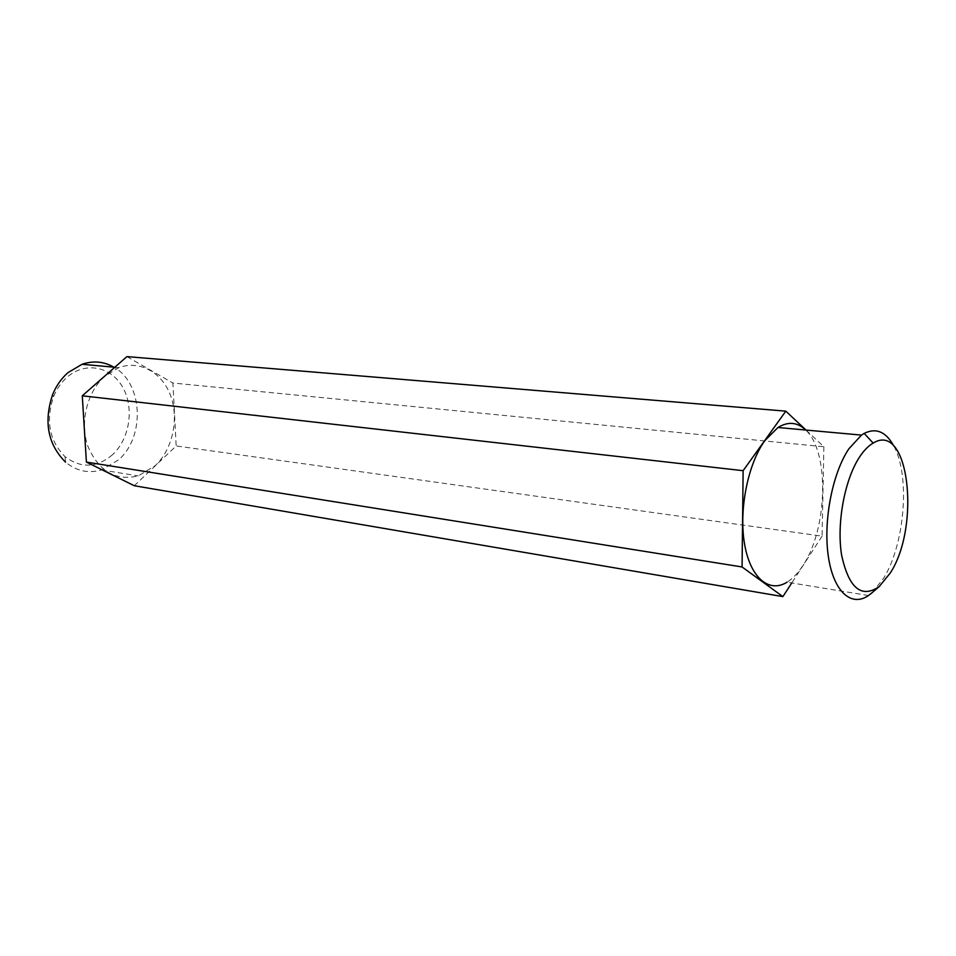 <?xml version="1.0" encoding="UTF-8"?>
<svg xmlns="http://www.w3.org/2000/svg" width="956" height="956" viewBox="0 0 956 956"><rect width="100%" height="100%" fill="white"/><g stroke="black" fill="none" stroke-linecap="round" stroke-linejoin="round"><path stroke-width="0.72" stroke-dasharray="4.78 3.58" d="M893.908 446.177C910.327 475.813 904.842 544.287 883.619 578.249L872.183 592.612M112.485 454.757C96.723 467.914 80.902 468.548 65.044 456.681C49.342 440.859 45.53 420.855 53.572 396.656C56.834 388.698 61.435 382.137 67.362 376.987C85.586 361.153 111.458 366.674 122.834 387.467C134.461 408.033 129.717 438.995 112.485 454.757M65.044 456.681L65.522 462.142C76.504 471.105 88.514 473.698 101.575 469.922L118.675 459.812C145.396 436.605 142.898 382.902 113.848 367.164M104.933 376.102C87.127 391.554 79.539 422.433 87.844 446.177C98.707 471.296 115.497 481.215 138.226 475.921L155.41 465.5C172.558 449.248 179.131 419.206 170.742 396.011C162.484 372.756 140.018 359.815 118.938 367.63L104.933 376.102M868.478 595.528L787.051 582.192C792.679 578.679 797.913 573.194 802.765 565.737C827.657 529.349 829.736 451.77 805.717 430.033M806.028 430.069L823.869 446.739L172.881 383.021L176.179 445.95L134.306 485.732M823.869 446.739L822.088 536.149L176.179 445.95M822.088 536.149L791.759 582.957M126.921 356.612L172.881 383.021M53.572 396.656L52.616 394.625M101.575 469.922L138.226 475.921M114.804 367.259L118.938 367.63"/><path stroke-width="1.43" d="M859.599 456.968C844.578 479.554 836.44 523.769 841.639 555.293C848.856 588.191 861.356 598.647 879.126 586.661L890.299 572.979C920.975 526.003 908.774 420.783 873.163 443.094C868.454 445.795 863.925 450.419 859.599 456.968M872.183 592.612L868.478 595.528C851.21 607.514 833.357 591.453 828.302 556.177C823.128 521.056 832.365 473.28 848.88 448.794L861.487 435.1L864.188 433.403C876.15 427.487 886.057 431.742 893.908 446.177M113.848 367.164C103.846 361.44 93.258 360.484 82.061 364.284L68.139 372.517C61.471 378.301 56.296 385.662 52.616 394.625C43.57 421.883 47.872 444.397 65.522 462.142M805.717 430.033C797.435 422.122 788.174 421.273 777.945 427.511L764.884 440.585C747.855 464.019 738.725 509.859 744.509 543.725C750.173 577.747 769.054 593.509 787.051 582.192M791.759 582.957L782.904 596.616L134.306 485.732L86.41 462.083L82.276 395.808L126.921 356.612L785.796 411.152L806.028 430.069M782.904 596.616L742.071 566.968L86.41 462.083M742.071 566.968L743.123 470.687L82.276 395.808M743.123 470.687L785.796 411.152M879.126 586.661L871.083 593.557M861.487 435.1L777.945 427.511M82.061 364.284L114.804 367.259M873.163 443.094L864.188 433.403"/></g></svg>
